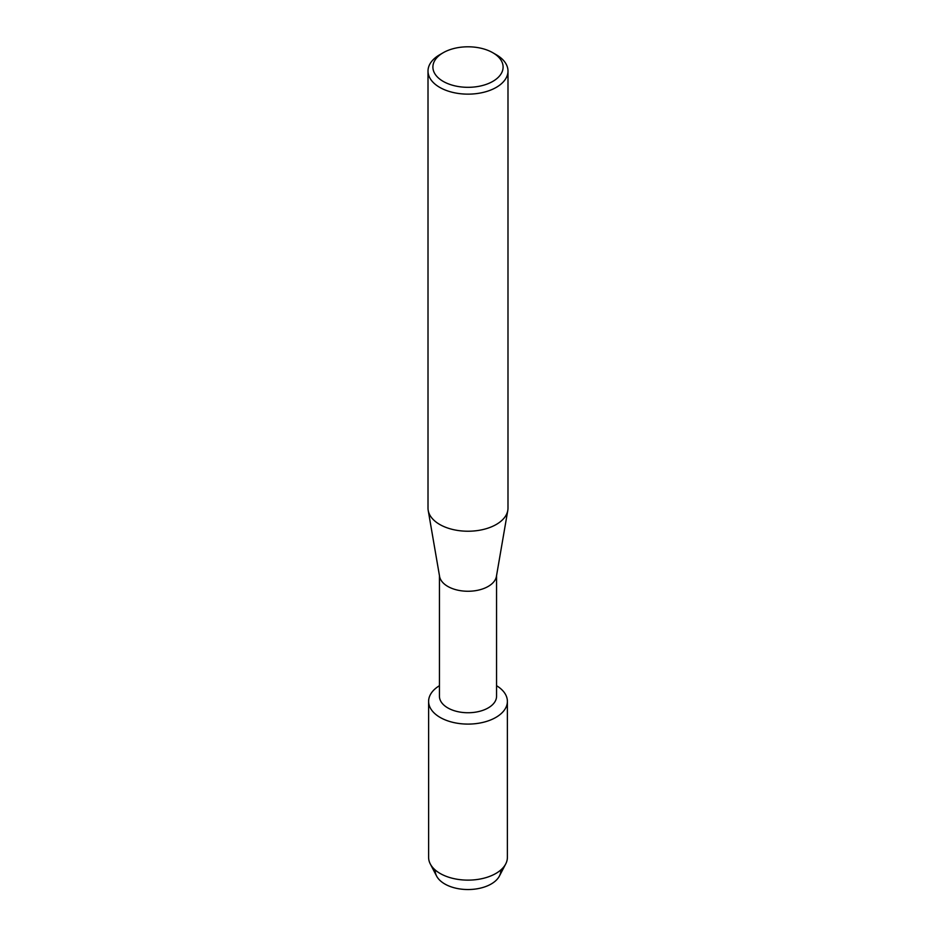 <?xml version="1.0" encoding="UTF-8"?>
<svg xmlns="http://www.w3.org/2000/svg" width="936" height="936" viewBox="0 0 936 936"><rect width="100%" height="100%" fill="white"/><g stroke="black" fill="none" stroke-linecap="round" stroke-linejoin="round"><path stroke-width="1.4" d="M500.783 870A32.807 18.942 180 0 1 491.201 883.993A32.807 18.942 180 0 1 454.966 887.971A32.807 18.942 180 0 1 435.217 870M496.56 575.582L496.56 696.255A28.56 16.485 180 0 1 488.194 707.92A28.56 16.485 180 0 1 457.072 711.489A28.56 16.485 180 0 1 439.44 696.255L439.44 575.582M495.846 717.432A39.382 22.733 180 0 1 440.517 717.643A39.382 22.733 180 0 1 439.44 685.702A39.382 22.733 180 0 0 428.618 701.356A39.382 22.733 180 0 0 452.93 722.37A39.382 22.733 180 0 0 495.846 717.432A39.382 22.733 180 0 0 496.56 685.702A39.382 22.733 180 0 1 507.382 701.356A39.382 22.733 180 0 1 495.846 717.432M492.816 52.732L496.279 54.733A39.991 23.084 180 0 1 507.991 71.054L507.991 508.143A39.991 23.084 180 0 1 507.792 510.424L496.419 576.4A28.56 16.485 180 0 1 488.194 586.427A28.56 16.485 180 0 1 458.394 590.3A28.56 16.485 180 0 1 439.581 576.4L428.208 510.424A39.991 23.084 180 0 1 428.009 508.143L428.009 71.054A39.991 23.084 180 0 1 439.721 54.733L443.184 52.732A35.088 20.253 180 0 1 492.816 52.732A35.088 20.253 180 0 1 492.816 81.385A35.088 20.253 180 0 1 443.184 81.385A35.088 20.253 180 0 1 443.184 52.732L439.721 54.733M507.792 510.424A39.991 23.084 180 0 1 496.279 524.464A39.991 23.084 180 0 1 454.545 529.881A39.991 23.084 180 0 1 428.208 510.424M507.991 71.054A39.991 23.084 180 0 1 496.279 87.376A39.991 23.084 180 0 1 452.696 92.383A39.991 23.084 180 0 1 428.009 71.054M507.382 701.356L507.382 857.399A39.382 22.733 180 0 1 505.709 863.951L499.414 876.049A32.807 18.942 180 0 1 491.201 883.993A32.807 18.942 180 0 1 436.585 876.049L430.291 863.951A39.382 22.733 180 0 1 428.618 857.399L428.618 701.356M505.709 863.951A39.382 22.733 180 0 1 495.846 873.475A39.382 22.733 180 0 1 430.291 863.951"/></g></svg>
